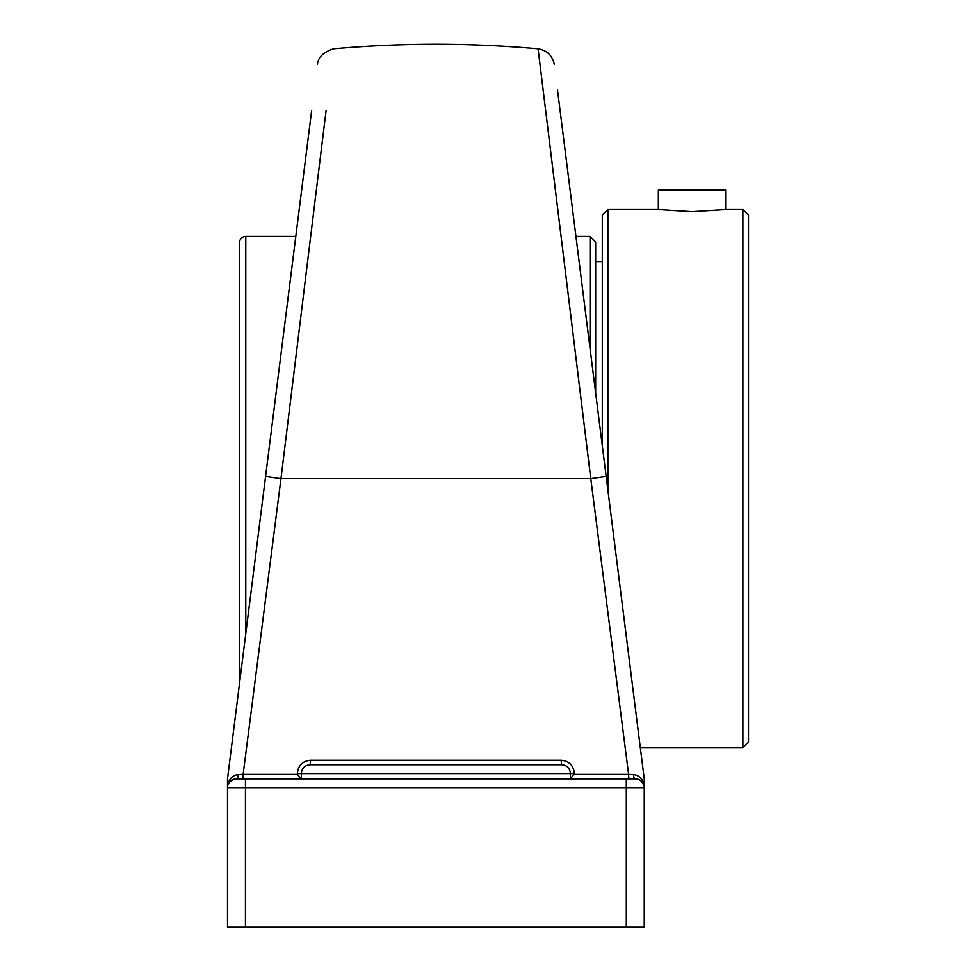 <?xml version="1.0" encoding="UTF-8"?>
<svg xmlns="http://www.w3.org/2000/svg" width="976" height="976" viewBox="0 0 976 976"><rect width="100%" height="100%" fill="white"/><g stroke="black" fill="none" stroke-linecap="round" stroke-linejoin="round"><path stroke-width="1.46" d="M742.895 747.787L748.507 742.175L748.507 215.147L742.895 209.535L742.895 747.787L640.329 747.787L644.245 778.86L557.479 89.804M629.361 778.86L635.413 778.86A4.49 1.94 90 0 1 633.473 774.541L628.605 774.383A4.49 0.756 90 0 0 629.361 778.86L301.316 778.86L297.363 774.383L243.134 774.383A4.49 0.756 -90 0 1 242.39 778.86L301.316 778.86L301.316 773.565L570.435 773.565L570.435 778.836L574.376 773.565C573.559 765.452 569.142 761.012 561.115 760.255L561.603 764.733C566.958 765.257 569.899 768.197 570.435 773.565L574.376 773.565M561.115 760.255L310.624 760.255L310.136 764.733C304.78 765.257 301.84 768.197 301.316 773.565L301.316 778.86M310.624 760.255C302.584 761.036 298.156 765.477 297.363 773.565L301.316 773.565M538.093 48.934L590.785 478.667L280.966 478.667L243.134 774.383L238.266 774.541C232.581 775.212 228.994 778.921 227.493 785.668L227.493 927.2L644.245 927.2L644.245 785.668C642.745 778.921 639.158 775.212 633.473 774.541M635.413 778.86L626.311 778.86L626.311 787.693L644.245 787.693L644.245 778.86L644.245 787.693A8.833 8.833 0 0 0 635.413 778.86L638.914 779.58L641.574 781.361L644.001 785.643M238.266 774.541A4.49 1.94 -90 0 1 236.326 778.86L242.39 778.86M228.006 784.728L228.335 783.923M230.165 781.361L234.496 779.055M626.311 778.86L236.326 778.86A8.833 8.833 0 0 0 227.493 787.693L626.311 787.693L626.311 927.2M311.649 110.556L227.493 778.86L227.493 785.668M606.169 476.422L590.785 478.667L628.605 774.383L574.376 774.383M561.603 764.733L310.136 764.733M570.435 778.86L570.435 773.565M227.493 778.86L227.493 927.2L227.493 778.86L239.498 683.505L239.498 242.731A6.283 6.283 0 0 1 245.781 236.448L295.801 236.448M543.107 89.804L541.607 77.543M644.245 785.668L644.245 778.86M280.966 478.667L265.582 476.422L280.966 478.667L326.094 110.556M506.507 764.733L365.231 764.733M658.349 189.832L658.349 209.535L691.984 211.646L725.632 209.535L725.632 189.832L658.349 189.832M602.29 445.642L602.29 215.147L607.889 209.535L658.349 209.535M607.889 490.172L607.889 209.535M595.653 392.925L595.653 242.06L590.041 236.448L590.041 348.395M239.498 679.186L239.498 278.136M297.363 773.565L297.363 774.383M236.326 778.86A8.833 8.833 0 0 0 227.493 787.693M245.44 778.86L245.44 927.2M245.781 633.631L245.781 236.448M554.283 64.428C552.453 55.595 547.048 50.386 538.081 48.8C469.956 42.737 401.795 42.737 333.633 48.8M333.658 48.8C323.385 52.118 317.981 57.328 317.456 64.428M725.632 209.535L742.895 209.535M575.95 236.448L590.041 236.448M602.29 261.751L595.653 261.751"/></g></svg>
